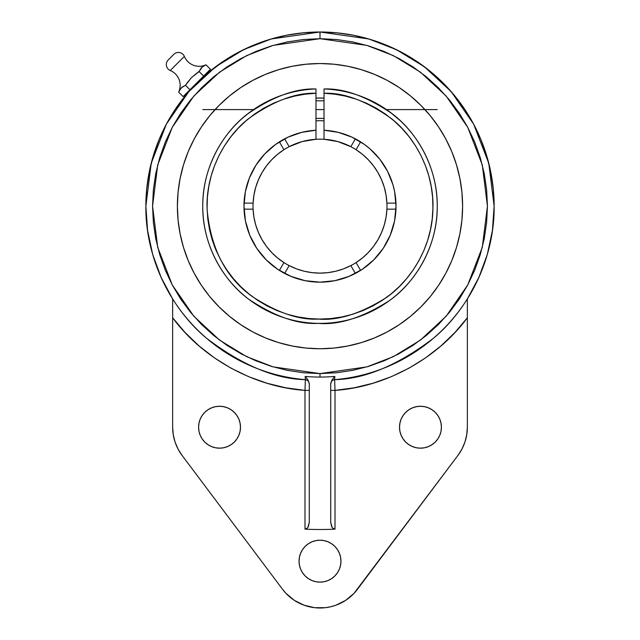 <?xml version="1.0" encoding="UTF-8"?>
<svg xmlns="http://www.w3.org/2000/svg" width="640" height="640" viewBox="0 0 640 640"><rect width="100%" height="100%" fill="white"/><g stroke="black" fill="none" stroke-linecap="round" stroke-linejoin="round"><path stroke-width="0.96" d="M324.016 91.624L324.016 88.976A117.24 117.24 0 0 1 437.24 206.136A117.24 117.24 0 0 1 320 323.376A117.24 117.24 0 0 1 202.76 206.136A117.24 117.24 0 0 1 315.984 88.976A117.24 117.24 0 0 0 268.32 100.912L257.696 106.824M320 373.584L320 377.064A170.928 170.928 0 0 1 305.192 376.424L305.36 379.664C275.144 379.08 242.224 365.288 206.592 338.288C172.896 310.432 145.296 260.24 145.864 206.136L151.216 163.272L166.344 124.192L188.8 91.64L215.52 66.824L243.688 49.608L271.24 38.968L320 32L320 38.696L273.12 45.392L246.624 55.632L219.536 72.184L193.848 96.04L172.256 127.344L157.712 164.92L152.56 206.136L157.712 247.352L172.256 284.936L193.848 316.24L219.536 340.096L246.624 356.648L273.12 366.88L320 373.584L366.88 366.88L393.376 356.648L420.464 340.096L446.152 316.24L467.744 284.936L482.288 247.352L487.44 206.136L482.288 164.92L467.744 127.344L446.152 96.04L420.464 72.184L393.376 55.632L366.88 45.392L320 38.696L320 32A174.136 174.136 0 0 1 494.136 206.136L492.424 230.528L487.304 254.44L478.896 277.392L467.352 298.944L467.352 427.216A46.88 46.88 0 0 1 457.96 455.36L357.456 589.28A46.832 46.832 0 0 1 282.544 589.28L182.04 455.36A46.88 46.88 0 0 1 172.648 427.216L172.648 317.76L185.184 332.616L199.2 346.064L214.552 357.968L231.072 368.2L248.576 376.64L266.864 383.192L285.744 387.792L305 390.384L305.36 379.664A174.136 174.136 0 0 1 145.864 206.136A174.136 174.136 0 0 1 320 32L337.072 32.84L353.976 35.344L370.552 39.496L386.64 45.256L402.088 52.56L416.744 61.344L430.472 71.528L443.136 83.008L454.608 95.664L464.792 109.392L473.576 124.048L480.88 139.496L486.64 155.592L490.792 172.168L493.304 189.072L494.136 206.136A174.136 174.136 0 0 1 334.64 379.664L335 390.384L330.72 390.384L335 390.384L354.256 387.792L373.136 383.192L391.424 376.64L408.928 368.2L425.448 357.968L440.8 346.064L454.816 332.616L467.352 317.76L467.352 427.216L466.744 434.728L464.944 442.048L461.992 448.984L457.96 455.36L353.952 593.424L345.64 600.36L335.952 605.2L330.752 606.752L325.416 607.688L314.584 607.688L304.048 605.2L294.36 600.36L286.048 593.424L282.544 589.28L182.04 455.36L178.008 448.984L175.056 442.048L173.256 434.728L172.648 427.216L172.648 317.76C202.536 358.512 254.576 387.064 305 390.384L305 529.152A323.36 323.36 0 0 0 335 529.152L335 390.384L335 529.152L332.816 528.264L331.56 526.448L330.72 522.28L330.72 383.848L330.72 522.28L332.096 527.408L333.792 528.92L335 529.152A323.36 323.36 0 0 1 305 529.152L305 390.384L309.28 390.384L305 390.384L305.36 379.664C307.768 380.072 309.072 381.496 309.28 383.936C309.072 381.496 307.768 380.072 305.36 379.664C307.768 380.072 309.072 381.496 309.28 383.936C309.072 381.496 307.768 380.072 305.36 379.664L305.192 376.424L307.952 379.872L309.28 383.848L309.28 522.28L308.44 526.448L307.184 528.264L305 529.152L306.208 528.92L307.912 527.4L309.28 522.28L309.28 383.848L307.952 379.872L305.192 376.424A170.928 170.928 0 0 0 320 377.064L320 373.584L303.584 372.776L287.336 370.368L271.392 366.368L255.92 360.832L241.072 353.808L226.976 345.36L213.776 335.576L201.6 324.536L190.568 312.36L180.776 299.168L172.328 285.072L165.304 270.216L159.768 254.744L155.776 238.808L153.368 222.552L152.56 206.136L153.368 189.728L155.776 173.472L159.768 157.536L165.304 142.064L172.328 127.208L180.776 113.112L190.568 99.912L201.6 87.744L213.776 76.704L226.976 66.92L241.072 58.472L255.92 51.44L271.392 45.904L287.336 41.912L303.584 39.504L320 38.696L336.416 39.504L352.664 41.912L368.608 45.904L384.08 51.44L398.928 58.472L413.024 66.92L426.224 76.704L438.4 87.744L449.432 99.912L459.224 113.112L467.672 127.208L474.696 142.064L480.232 157.536L484.224 173.472L486.632 189.728L487.44 206.136L486.632 222.552L484.224 238.808L480.232 254.744L474.696 270.216L467.672 285.072L459.224 299.168L449.432 312.36L438.4 324.536L426.224 335.576L413.024 345.36L398.928 353.808L384.08 360.832L368.608 366.368L352.664 370.368L336.416 372.776L320 373.584M199.168 71.632L201.712 67.376L206 64.8A16.072 16.072 0 0 1 184.352 56.4L170.264 70.488A16.072 16.072 0 0 1 178.656 92.144L181.208 87.88L185.496 85.304L191.44 77.64L199.432 71.056L199.168 71.632L203.624 76.096L199.168 71.632L197.144 73.032L198.272 72.248M168.184 60.008A6.432 6.432 0 0 0 170.264 70.488A6.432 6.432 0 0 1 168.184 60.008L173.864 54.32L168.184 60.008M204.048 65.728L206 64.8L210.464 69.256L206 64.8A16.072 16.072 0 0 1 184.352 56.4A6.432 6.432 0 0 0 173.864 54.32A6.432 6.432 0 0 1 184.352 56.4L170.264 70.488A16.072 16.072 0 0 1 178.656 92.144L183.12 96.6L178.656 92.144L180.424 88.808L178.656 92.144M361.304 269.96L360.592 270.416A76.016 76.016 0 0 0 396.016 206.136A76.016 76.016 0 0 1 320 282.16A76.016 76.016 0 0 1 243.984 206.136A76.016 76.016 0 0 1 315.984 130.224L315.984 139.28L302.176 141.576L289.152 146.688L284.632 138.848A76.016 76.016 0 0 0 281.824 140.4A76.016 76.016 0 0 1 284.632 138.848L289.152 146.688A66.976 66.976 0 0 1 324.016 139.28L324.016 130.224A76.016 76.016 0 0 1 396.016 206.136L394.656 191.8L392.96 184.792L387.624 171.416L379.864 159.288L369.952 148.84L364.296 144.36L351.856 137.12L338.264 132.344L324.016 130.224L324.016 139.28A66.976 66.976 0 0 1 350.848 146.688L355.368 138.848L350.848 146.688A66.976 66.976 0 0 1 356.064 149.704L360.592 141.864L356.064 149.704A66.976 66.976 0 0 1 386.912 203.128L386.072 195.16L384.288 187.352L381.584 179.816L378 172.648L373.592 165.968L368.416 159.856L362.544 154.408L356.064 149.704A66.976 66.976 0 0 0 350.848 146.688L337.824 141.576L324.016 139.28A66.976 66.976 0 0 0 315.984 139.28L315.984 93.264C295.888 92.512 273.408 100.984 248.536 118.672C225 137.048 205.568 172.088 207.096 209.368C210.76 248.688 225.848 277.76 252.336 296.584C277.088 312.696 299.072 320.192 318.304 319.08C337.816 320.84 360.376 313.752 385.984 297.808C410.328 281.096 432.208 247.392 432.904 209.472C434.464 171.576 414.536 136.448 390.984 118.28C366.104 100.816 343.784 92.48 324.016 93.264L324.032 93.264M284.632 273.432L289.152 265.592L284.632 273.432A76.016 76.016 0 0 0 360.592 270.416L356.064 262.576A66.976 66.976 0 0 1 283.936 262.576A66.976 66.976 0 0 0 289.152 265.592L296.472 268.848L304.128 271.208L312.008 272.64L320 273.12L327.992 272.64L335.872 271.208L343.528 268.848L350.848 265.592L355.368 273.432L350.848 265.592A66.976 66.976 0 0 0 356.064 262.576L362.544 257.872L368.416 252.424L373.592 246.312L378 239.624L381.584 232.464L384.288 224.928L386.072 217.12L386.912 209.152A66.976 66.976 0 0 0 386.976 206.136A66.976 66.976 0 0 1 356.064 262.576L360.592 270.416M244.128 210.88L244.04 209.152A76.016 76.016 0 0 0 279.408 270.416L283.936 262.576A66.976 66.976 0 0 1 253.088 203.128L244.04 203.128A76.016 76.016 0 0 0 243.984 206.136L245.44 220.968L249.768 235.232L256.792 248.376L266.248 259.896L277.768 269.344L290.912 276.368L305.168 280.696L320 282.16L334.832 280.696L349.088 276.368L362.232 269.344L373.752 259.896L383.208 248.376L390.232 235.232L394.56 220.968L396.016 206.136M278.032 142.752L279.408 141.864A76.016 76.016 0 0 1 281.68 140.488A76.016 76.016 0 0 0 270.104 148.784M269.992 148.888A76.016 76.016 0 0 0 255.992 165.128M255.944 165.208A76.016 76.016 0 0 0 244.04 203.128L253.088 203.128A66.976 66.976 0 0 1 283.936 149.704L277.456 154.408L271.584 159.856L266.408 165.968L262 172.648L258.416 179.816L255.712 187.352L253.928 195.16L253.088 203.128A66.976 66.976 0 0 0 253.024 206.136A66.976 66.976 0 0 1 321.144 139.176M315.92 130.232A76.016 76.016 0 0 0 284.632 138.848M315.984 109.6L324.016 109.6L315.984 109.6M380.112 105.488L379.672 105.224M377.344 103.888L369.64 99.936M376.888 103.632L363.56 97.296M369 99.632L366.888 98.688M369.448 99.84L368.504 99.408M437.24 109.6L386.512 109.6L383.184 107.392M399.976 120.416L390.264 112.288M401.536 121.904L401.128 121.504M318.856 273.104A66.976 66.976 0 0 0 386.912 209.152L395.96 209.152L395.872 210.88M315.984 120.824A85.408 85.408 0 0 1 324.016 120.824A85.408 85.408 0 0 0 315.984 120.824M324.016 98.112A108.104 108.104 0 0 0 315.984 98.112L324.016 98.112M462.608 206.136A142.608 142.608 0 0 1 320 348.744A142.608 142.608 0 0 1 177.392 206.136L178.08 220.12L180.136 233.96L183.536 247.536L188.248 260.712L194.232 273.36L201.432 285.368L209.768 296.608L219.16 306.976L229.536 316.376L240.776 324.712L252.776 331.904L265.424 337.888L278.608 342.6L292.176 346L306.024 348.056L320 348.744L333.976 348.056L347.824 346L361.392 342.6L374.576 337.888L387.224 331.904L399.224 324.712L410.464 316.376L420.84 306.976L430.232 296.608L438.568 285.368L445.768 273.36L451.752 260.712L456.464 247.536L459.864 233.96L461.92 220.12L462.608 206.136L461.92 192.16L459.864 178.32L456.464 164.744L451.752 151.568L445.768 138.92L438.568 126.912L430.232 115.672L420.84 105.304L410.464 95.904L399.224 87.568L387.224 80.376L374.576 74.392L361.392 69.672L347.824 66.272L333.976 64.224L320 63.536L306.024 64.224L292.176 66.272L278.608 69.672L265.424 74.392L252.776 80.376L240.776 87.568L229.536 95.904L219.16 105.304L209.768 115.672L201.432 126.912L194.232 138.92L188.248 151.568L183.536 164.744L180.136 178.32L178.08 192.16L177.392 206.136A142.608 142.608 0 0 1 320 63.536A142.608 142.608 0 0 1 462.608 206.136M189.584 90.736L191.576 88.528L189.448 90.896L189.136 90.584L189.448 90.896L175.208 109.392L166.424 124.048L159.12 139.496L153.36 155.592L149.208 172.168L146.696 189.072L145.864 206.136L147.576 230.528L152.696 254.44L161.104 277.392L172.648 298.944L172.648 317.76L172.648 298.944M199.84 80.096L191.576 88.536M203.392 76.8L204.76 75.592L204.44 75.272L204.76 75.592L223.256 61.344L237.912 52.56L253.36 45.256L269.448 39.496L286.024 35.344L302.928 32.84L320 32L368.76 38.968L396.312 49.608L424.48 66.824L451.2 91.64L473.656 124.192L488.784 163.272L494.136 206.136C494.704 260.24 467.104 310.432 433.408 338.288C397.776 365.288 364.856 379.08 334.64 379.664L335 390.384C385.424 387.064 437.464 358.512 467.352 317.76L467.352 298.944M201.08 78.928L204.76 75.592M192.808 87.2L196.856 83.008M240.488 427.216A20.952 20.952 0 0 1 219.536 448.168A20.952 20.952 0 0 1 198.584 427.216A20.952 20.952 0 0 1 219.536 406.264A20.952 20.952 0 0 1 240.488 427.216L240.08 423.128L238.888 419.2L236.952 415.576L234.352 412.4L231.176 409.8L227.552 407.864L223.624 406.672L219.536 406.264L215.448 406.672L211.52 407.864L207.896 409.8L204.72 412.4L202.112 415.576L200.176 419.2L198.984 423.128L198.584 427.216L198.984 431.304L200.176 435.232L202.112 438.856L204.72 442.032L207.896 444.632L211.52 446.568L215.448 447.768L219.536 448.168L223.624 447.768L227.552 446.568L231.176 444.632L234.352 442.032L236.952 438.856L238.888 435.232L240.08 431.304L240.488 427.216M441.416 427.216A20.952 20.952 0 0 1 420.464 448.168A20.952 20.952 0 0 1 399.512 427.216A20.952 20.952 0 0 1 420.464 406.264A20.952 20.952 0 0 1 441.416 427.216L441.016 423.128L439.824 419.2L437.888 415.576L435.28 412.4L432.104 409.8L428.48 407.864L424.552 406.672L420.464 406.264L416.376 406.672L412.448 407.864L408.824 409.8L405.648 412.4L403.048 415.576L401.112 419.2L399.92 423.128L399.512 427.216L399.92 431.304L401.112 435.232L403.048 438.856L405.648 442.032L408.824 444.632L412.448 446.568L416.376 447.768L420.464 448.168L424.552 447.768L428.48 446.568L432.104 444.632L435.28 442.032L437.888 438.856L439.824 435.232L441.016 431.304L441.416 427.216M340.952 561.168A20.952 20.952 0 0 1 320 582.12A20.952 20.952 0 0 1 299.048 561.168A20.952 20.952 0 0 1 320 540.216A20.952 20.952 0 0 1 340.952 561.168L340.544 557.08L339.352 553.152L337.416 549.528L334.816 546.352L331.64 543.752L328.016 541.816L324.088 540.624L320 540.216L315.912 540.624L311.984 541.816L308.36 543.752L305.184 546.352L302.584 549.528L300.648 553.152L299.456 557.08L299.048 561.168L299.456 565.256L300.648 569.184L302.584 572.808L305.184 575.984L308.36 578.592L311.984 580.528L315.912 581.72L320 582.12L324.088 581.72L328.016 580.528L331.64 578.592L334.816 575.984L337.416 572.808L339.352 569.184L340.544 565.256L340.952 561.168M205.184 65.176L202.648 66.576M202.576 66.632L199.44 71.048M196.248 73.664L195.16 74.456M187.104 82.976L186.112 84.416M184.912 85.576L185.496 85.304L189.952 89.768L210.464 69.256L189.952 89.768L185.496 85.304L182.128 87.096L179.784 89.832M183.208 86.416L180.448 88.776M196.344 73.592L195.152 74.464M187.424 82.52L191.44 77.64L198.152 72.336M205.424 65.064L204.84 65.336M202.664 66.56L203.688 65.92M201.744 67.344L200.288 69.32M199.704 70.472L201.712 67.376M185.496 85.304L186.88 83.296M189.952 89.768L183.12 96.6L189.952 89.768M334.64 379.664C332.232 380.08 330.92 381.504 330.72 383.936C330.928 381.496 332.232 380.072 334.64 379.664C332.232 380.072 330.928 381.496 330.72 383.936L332.048 379.872L334.808 376.424L334.64 379.664C332.232 380.072 330.928 381.496 330.72 383.936C330.928 381.496 332.232 380.072 334.64 379.664L334.808 376.424A170.928 170.928 0 0 1 320 377.064A170.928 170.928 0 0 0 334.808 376.424L332.048 379.872L330.72 383.848M181.296 454.344L178.008 448.984M190.64 89.56L191.176 88.968M202.832 77.312L203.424 76.776M467.352 427.216L467.08 432.24M461.392 450.096L458.16 455.096M223.624 406.672L219.536 406.264M424.552 406.672L420.464 406.264M324.088 540.624L320 540.216M456.464 247.536L451.752 260.712M420.84 306.976L410.464 316.376M252.776 331.904L240.776 324.712M219.16 306.976L209.768 296.608M188.248 260.712L187.2 258.104M183.536 164.744L188.248 151.568M219.16 105.304L229.536 95.904M387.224 80.376L399.224 87.568M420.84 105.304L430.232 115.672M451.752 151.568L452.8 154.176M363.928 97.44L364.936 97.856M268.52 100.816L267.792 101.168M266.184 101.984L263.016 103.68M395.304 216.52L394.848 219.432M393.472 225.64L393.024 227.264M390.072 235.616L389.32 237.344M386.36 243.224L384.896 245.736M381.752 250.472L380.768 251.816M380.752 251.832L379.952 252.888M376.104 257.432L374.808 258.816M374.8 258.824L374.352 259.288M368.032 265.064L367.464 265.52M355.368 273.432L354.2 274.032M347.896 276.856L345.224 277.848M339.76 279.544L336.832 280.272M331.072 281.344L328.424 281.688M311.576 281.688L308.928 281.344M303.176 280.272L300.24 279.544M294.776 277.848L292.104 276.856M289.152 265.592A66.976 66.976 0 0 1 283.936 262.576L279.408 270.416L278.696 269.96M253.024 206.136A66.976 66.976 0 0 0 253.088 209.152L244.04 209.152L253.088 209.152L253.928 217.12L255.712 224.928L258.416 232.464L262 239.624L266.408 246.312L271.584 252.424L277.456 257.872L283.936 262.576M272.544 265.528L271.952 265.048M265.648 259.288L263.896 257.432M260.048 252.88L258.248 250.472M255.112 245.736L253.64 243.232M250.68 237.344L249.928 235.616M247.096 227.68L246.976 227.264M246.968 227.24L246.52 225.624M245.152 219.432L244.696 216.52M244.04 203.104L244.12 201.552M244.704 195.688L245.112 193.072M246.8 185.64L246.976 185.016M249.776 177.04L250.76 174.76M253.448 169.4L254.864 166.952M258.224 161.84L259.232 160.464M259.248 160.448L259.616 159.96M265.2 153.456L265.976 152.656M271.16 147.888L271.952 147.232M271.968 147.216L273.272 146.184M279.408 141.864L283.936 149.704L279.408 141.864M283.936 149.704A66.976 66.976 0 0 1 289.152 146.688A66.976 66.976 0 0 0 283.936 149.704M290.392 136.12L293.304 134.96M297.824 133.432L300.704 132.608M305.792 131.464L308.296 131.024M395.88 201.552L395.96 203.128A76.016 76.016 0 0 0 360.592 141.864L361.968 142.752M366.728 146.184L368.048 147.232M368.072 147.248L368.84 147.888M374.024 152.656L374.96 153.624M380.384 159.96L381.776 161.84M385.136 166.952L386.552 169.4M389.24 174.76L390.224 177.04M393.032 185.04L393.208 185.648M394.888 193.072L395.296 195.688M395.96 203.128L386.912 203.128L395.96 203.128M386.912 203.128A66.976 66.976 0 0 1 386.976 206.136A66.976 66.976 0 0 0 386.912 203.128A66.976 66.976 0 0 1 386.912 209.152L395.96 209.152M331.704 131.024L332.16 131.096M332.168 131.104L334.208 131.456M339.296 132.608L342.176 133.432M346.696 134.96L349.624 136.128M353.848 138.072L355.368 138.848A76.016 76.016 0 0 0 351.888 137.136M430.464 229.696L429.136 235.24M216.36 251.048L214.144 245.536M304.968 94.192L315.984 93.264L315.984 91.624L315.984 130.224L301.736 132.344L288.144 137.12L275.704 144.36L264.848 153.824L255.968 165.168L249.392 177.976L245.344 191.8L243.984 206.136M315.984 91.616L315.984 88.976C295.472 88.216 272.472 96.704 246.984 114.416C222.824 132.84 202.328 167.936 202.76 206.136A117.24 117.24 0 0 1 242.592 118.096L249.768 112.272M243.488 117.312L244.776 116.216M255.8 108.04L249.784 112.256M262.2 104.144L257.84 106.744M255.648 108.144L257.816 106.752M338.192 132.328A76.016 76.016 0 0 0 324.016 130.224L324.016 88.976C344.184 88.184 367.016 96.528 392.496 114C416.656 132.2 437.656 167.336 437.24 206.136C437.728 246.12 415.232 282.488 389.608 300.472C362.624 317.64 338.832 325.272 318.24 323.36C297.944 324.584 274.768 316.528 248.704 299.208C223.976 281.12 202.32 245.496 202.76 206.136M351.816 137.104A76.016 76.016 0 0 0 338.336 132.368M315.984 93.264L305.064 94.184L294.28 96.16L283.744 99.168L273.552 103.184L263.792 108.168L254.56 114.08L245.944 120.856L238.032 128.432L230.888 136.744L224.576 145.704L219.168 155.24L214.712 165.248L211.248 175.64L208.8 186.328L207.408 197.192L207.072 208.152L207.792 219.08L209.576 229.896L212.4 240.488L216.232 250.752L221.048 260.6L226.792 269.928L233.408 278.664L240.848 286.712L249.024 294.008L257.88 300.472L267.312 306.048L277.24 310.68L287.576 314.336L298.208 316.968L309.056 318.56L320 319.088L330.944 318.56L341.792 316.968L352.424 314.336L362.76 310.68L372.688 306.048L382.12 300.472L390.976 294.008L399.152 286.712L406.592 278.664L413.208 269.928L418.952 260.6L423.768 250.752L427.6 240.488L430.424 229.896L432.208 219.08L432.928 208.152L432.592 197.192L431.2 186.328L428.752 175.64L425.288 165.248L420.832 155.24L415.424 145.704L409.112 136.744L401.968 128.432L394.056 120.856L385.44 114.08L376.208 108.168L366.448 103.184L356.256 99.168L345.72 96.16L334.936 94.184L324.016 93.264L324.016 130.224M253.488 109.6L202.76 109.6M324.016 100.816L315.984 100.816M305.36 379.664C307.768 380.08 309.08 381.504 309.28 383.936M324.016 118.384L315.984 118.384"/></g></svg>
